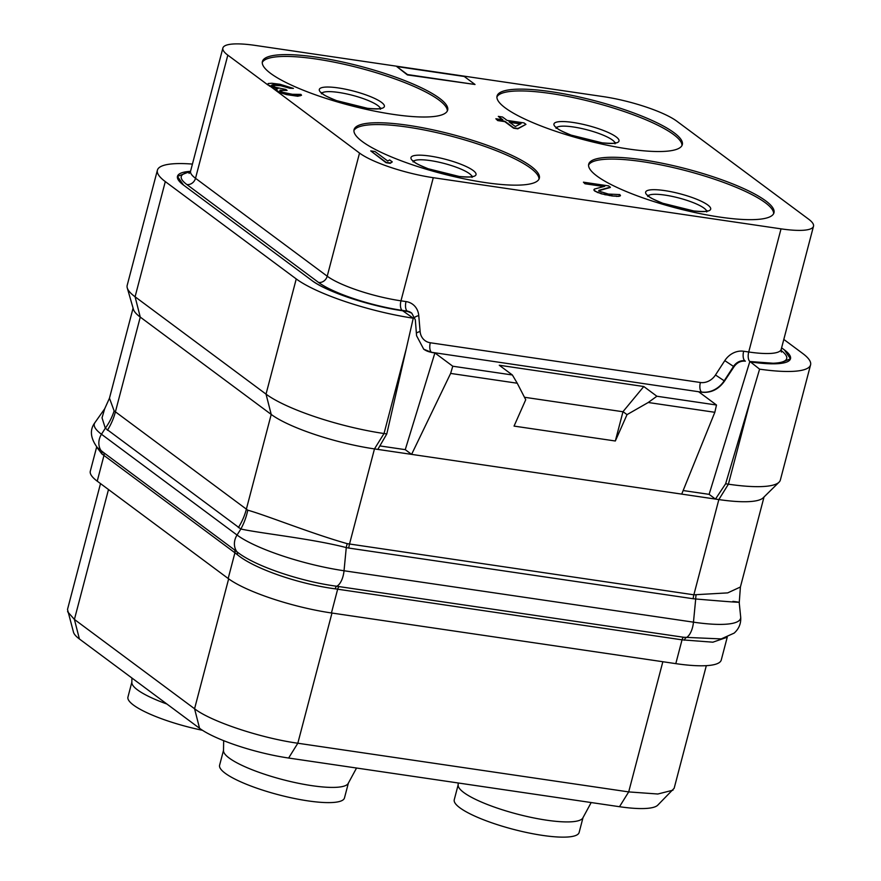 <?xml version="1.0" encoding="UTF-8"?>
<svg xmlns="http://www.w3.org/2000/svg" width="881" height="881" viewBox="0 0 881 881"><rect width="100%" height="100%" fill="white"/><g stroke="black" fill="none" stroke-linecap="round" stroke-linejoin="round"><path stroke-width="1.32" d="M97.229 481.158L103.98 455.444L101.899 453.979L96.657 447.019L90.314 471.17A80.446 17.003 14.7 0 0 97.229 481.158L228.179 578.498A80.446 17.003 14.7 0 0 331.432 612.967L675.804 663.635A80.446 17.003 14.7 0 0 721.264 660.001L727.243 637.205M675.804 663.635L682.037 639.837L712.85 642.194L726.924 637.326M228.179 578.498L234.919 552.783L237.253 554.601C254.4 568.95 299.628 584.202 335.232 588.838L682.037 639.837A3.832 1.74 98.4 0 1 683.634 637.271L721.231 638.912M764.036 496.972L740.403 587.01L727.695 592.891L693.854 594.807L347.29 543.676C311.4 533.556 266.293 515.319 247.77 510.187L114.123 410.865A57.089 50.47 -36.1 0 1 105.313 428.21L102.031 417.814L104.685 408.795L94.917 422.638C89.554 429.763 90.347 438.066 97.284 447.537L103.518 452.515A3.832 3.315 126.6 0 1 103.98 455.444L234.919 552.783A3.832 3.315 126.6 0 0 234.467 549.854L236.879 551.715C254.102 565.866 300.476 581.438 336.707 586.25L683.634 637.271M247.77 510.187A57.265 47.992 -67.5 0 1 240.865 529.007L105.313 428.21L101.48 434.256A15.318 13.259 126.6 0 0 101.315 450.94A3.832 3.469 123.6 0 1 101.899 453.979M238.355 527.598A57.463 49.732 -53.4 0 0 246.284 509.471L271.216 414.433A80.446 17.003 14.7 0 0 374.469 448.914L384.028 433.529L386.792 433.937L413.255 318.195A91.943 19.426 -165.3 0 1 296.247 278.936L165.298 181.596A91.943 19.426 -165.3 0 1 157.402 170.187A91.943 19.426 -165.3 0 1 192.432 164.086M379.865 445.918L405.26 449.651L434.895 352.929L452.768 366.221L450.632 373.423L411.603 454.376L374.469 448.914L349.482 544.15A11.497 5.22 -81.6 0 0 348.788 548.07L346.266 547.586C311.863 538.665 261.228 533.479 240.865 529.007L237.044 535.031A83.354 17.609 14.7 0 0 344.031 570.756L693.468 622.162A83.354 17.609 14.7 0 0 740.679 616.986C741.185 623.363 739.016 628.737 734.159 633.109L721.198 638.923M405.26 449.651L411.603 454.376L715.46 499.075L725.636 483.779L759.598 369.15L750.469 361.926A70.865 14.977 14.7 0 0 790.466 358.809L778.518 363.633L749.907 361.518A65.128 13.766 14.7 0 0 781.117 350.495L781.051 350.451A7.665 6.63 -53.4 0 0 781.117 350.495M732.915 601.371C747.066 603.089 734.655 602.285 695.704 598.981L693.16 598.739A11.497 5.22 -81.6 0 1 693.854 594.807L718.841 499.571L715.46 499.075L709.117 494.351L749.742 361.816M725.636 483.779L728.4 484.187L718.841 499.571A80.446 17.003 14.7 0 0 763.155 497.831L779.046 482.193A91.943 19.426 -165.3 0 1 728.4 484.187L750.667 399.291M165.298 181.596L135.079 296.787A91.943 19.426 -165.3 0 1 127.26 287.9L133.427 309.319A80.446 17.003 14.7 0 0 140.266 317.094L135.079 296.787L266.029 394.126L296.247 278.936M114.123 410.865L109.464 398.19L133.086 308.141M406.295 348.634L384.028 433.529A91.943 19.426 -165.3 0 1 266.029 394.126L271.216 414.433L140.266 317.094L115.334 412.132A57.452 49.721 -53.4 0 1 107.405 430.258M127.26 287.9A91.943 19.426 -165.3 0 1 127.183 285.378L157.402 170.187M183.556 185.109L177.444 176.398L190.527 171.332A70.865 14.977 14.7 0 0 177.455 176.409A70.865 14.977 14.7 0 0 183.567 185.109L311.753 280.4A70.865 14.977 14.7 0 0 402.694 310.762C369.943 306.203 326.058 291.589 311.753 280.4L183.567 185.109M434.895 352.929L431.712 352.466L423.717 349.195L416.57 335.716L415.336 319.88L411.757 313.14L407.76 311.511L402.694 310.762L413.255 318.195M784.409 349.922L781.601 347.841L784.42 349.933L790.477 358.809A70.865 14.977 14.7 0 0 784.409 349.922M759.598 369.15A91.943 19.426 -165.3 0 0 810.575 364.855A91.943 19.426 -165.3 0 0 802.668 353.446L783.815 339.427M810.575 364.855L780.357 480.035A91.943 19.426 -165.3 0 1 779.046 482.193M683.149 490.541L709.117 494.351M452.768 366.221L512.379 374.987L499.285 365.252L643.791 386.517L656.885 396.241L716.495 405.018L714.832 412.297L681.707 494.109M716.495 405.018L698.622 391.726L701.805 392.199C710.989 393.135 718.577 389.413 724.556 381.033L734.005 366.76C737.001 362.576 740.789 360.714 745.381 361.177M269.41 85.644L359.525 153.063A57.463 12.147 14.7 0 0 433.276 177.698L781.029 228.851A57.463 12.147 14.7 0 0 813.504 226.252A57.463 12.147 14.7 0 0 808.56 219.127L676.85 121.215A57.463 12.147 14.7 0 0 603.1 96.591L255.347 45.427A57.463 12.147 14.7 0 0 222.882 48.026A57.463 12.147 14.7 0 0 227.816 55.151L268.011 85.028L277.989 88.662L275.742 89.51L279.013 91.943L291.864 95.203L300.025 95.82L301.522 95.258L300.917 94.388L292.327 94.289L282.911 92.318L279.861 90.897L279.96 90.126L287.085 90.391L285.774 89.422L275.654 87.34L271.623 85.193L273.495 84.488L280.907 85.38L293.428 88.397L279.971 84.268L271.855 83.266L268.242 83.519L268.099 84.675M267.824 84.047L268.011 85.028M269.322 86.008L277.063 88.827M275.742 89.51L276.249 90.743L278.925 92.307L286.512 94.597L297.767 96.249L301.522 95.258M279.916 90.468L287.085 90.391M271.623 85.149L280.808 85.743L289.816 88.243L293.428 88.397M596.944 176.046A95.765 20.241 -165.3 0 1 588.706 164.163A95.765 20.241 -165.3 0 1 664.153 163.646A95.765 20.241 -165.3 0 1 765.754 200.89A95.765 20.241 -165.3 0 1 773.981 212.773A95.765 20.241 -165.3 0 1 698.534 213.29A95.765 20.241 -165.3 0 1 596.944 176.046M362.289 141.533A95.765 20.241 -165.3 0 1 354.063 129.65A95.765 20.241 -165.3 0 1 429.51 129.122A95.765 20.241 -165.3 0 1 531.1 166.366A95.765 20.241 -165.3 0 1 539.337 178.248A95.765 20.241 -165.3 0 1 463.891 178.777A95.765 20.241 -165.3 0 1 362.289 141.533M270.632 73.398A95.765 20.241 -165.3 0 1 262.406 61.505A95.765 20.241 -165.3 0 1 337.852 60.987A95.765 20.241 -165.3 0 1 439.443 98.232A95.765 20.241 -165.3 0 1 447.669 110.114A95.765 20.241 -165.3 0 1 372.223 110.632A95.765 20.241 -165.3 0 1 270.632 73.398M505.276 107.911A95.765 20.241 -165.3 0 1 497.049 96.029A95.765 20.241 -165.3 0 1 572.496 95.511A95.765 20.241 -165.3 0 1 674.086 132.745A95.765 20.241 -165.3 0 1 682.312 144.638A95.765 20.241 -165.3 0 1 606.866 145.156A95.765 20.241 -165.3 0 1 505.276 107.911M396.714 66.538L407.396 74.918L475.024 84.488L464.232 76.471L396.714 66.538L407.496 74.555L475.024 84.488M370.725 150.893L386.043 162.71L390.261 163.326L392.276 161.884L389.655 159.935L387.728 161.014L374.954 151.51L370.725 150.893L386.131 162.346L390.36 162.963L392.276 161.884M598.849 190.67L610.291 187.488L608.749 185.913L583.431 182.18L584.973 183.766L603.859 186.541M584.973 183.766L604.762 186.298L594.389 189.074L593.871 189.955L594.477 190.836L601.271 193.787L612.108 195.967L618.858 196.375L620.356 195.813L619.85 194.58L608.452 194.073L598.794 191.089L598.893 190.318L610.39 187.124M495.86 118.759L497.721 120.587L504.758 121.622L513.612 128.197L517.83 128.824L525.957 124.364L523.986 122.9L507.104 120.422L502.522 117.008L498.305 116.38L502.886 119.794L495.86 118.759L497.82 120.223L504.857 121.259L513.7 127.833L517.929 128.461L525.957 124.364M498.305 116.38L502.159 119.695M588.574 165.099A95.765 20.241 -165.3 0 1 665.794 165.903A95.765 20.241 -165.3 0 1 765.27 202.696A95.765 20.241 14.7 0 1 773.639 213.654M202.454 730.283A64.544 13.644 -165.3 0 1 127.943 697.069L131.842 682.202M166.927 704.029A64.544 13.644 -165.3 0 1 131.842 682.566L131.919 678.007M100.511 483.592L67.496 609.454L73.508 632.272A69.39 14.669 14.7 0 0 79.4 638.978L199.569 728.301A69.39 14.669 14.7 0 0 288.627 758.034L619.497 806.71A69.39 14.669 14.7 0 0 657.711 805.212L674.152 788.275L706.32 665.662M67.573 611.667L74.411 619.431L194.569 708.753C210.878 721.462 260.38 737.992 297.822 743.234L628.693 791.909L657.832 794.012L673.007 790.169M591.184 802.547L582.848 817.931A64.544 13.644 14.7 0 1 546.638 820.189A64.544 13.644 -165.3 0 1 458.142 785.224L458.186 782.978M458.153 784.861L454.255 799.728A64.544 13.644 -165.3 0 0 542.641 835.408A64.544 13.644 14.7 0 0 579.125 832.49L583.024 817.612M356.541 768.034L348.204 783.418A64.544 13.644 14.7 0 1 311.984 785.676A64.544 13.644 -165.3 0 1 223.499 750.7L223.664 740.668M223.51 750.337L219.6 765.204A64.544 13.644 -165.3 0 0 307.998 800.884A64.544 13.644 14.7 0 0 344.471 797.966L348.38 783.099M353.92 130.575A95.765 20.241 -165.3 0 1 431.15 131.379A95.765 20.241 -165.3 0 1 530.626 168.172A95.765 20.241 14.7 0 1 538.996 179.129M262.263 62.441A95.765 20.241 -165.3 0 1 339.482 63.245A95.765 20.241 -165.3 0 1 438.969 100.038A95.765 20.241 14.7 0 1 447.339 110.995M496.906 96.965A95.765 20.241 -165.3 0 1 574.137 97.758A95.765 20.241 -165.3 0 1 673.613 134.562A95.765 20.241 14.7 0 1 681.982 145.508M618.858 196.375L620.455 195.45M616.7 196.441L618.958 196.011M612.108 195.967L616.799 196.078M609.289 195.549L612.196 195.604M604.74 194.69L609.388 195.186M601.271 193.787L604.84 194.327M597.153 192.399L601.371 193.424M595.138 191.32L597.241 192.036M594.477 190.836L595.226 190.957M593.97 189.602L594.576 190.472M583.431 182.18L585.072 183.402M521.034 123.637L515.308 126.512L509.075 121.875L521.034 123.637M509.703 122.349L520.451 123.935M450.632 373.423L517.235 383.224L525.737 399.732L514.052 426.096L615.334 440.996L622.999 411.647L627.03 414.632L615.334 440.996M512.379 374.987L517.235 383.224M656.885 396.241L648.229 402.496L627.03 414.632M648.229 402.496L714.832 412.297M643.791 386.517L622.999 411.647M623.01 411.757L524.47 397.265M377.839 449.409L386.792 433.937M331.432 612.967L337.665 589.18A3.832 1.74 98.4 0 1 339.262 586.614M684.438 640.212A3.832 1.872 99.1 0 1 686.145 637.657A15.318 6.96 98.4 0 0 693.468 622.162L695.704 598.981A11.519 4.989 -87.3 0 1 696.089 595.005M335.232 588.838A3.832 1.608 97.7 0 1 336.707 586.25A15.318 6.96 98.4 0 0 344.031 570.756L346.266 547.586A11.585 5.715 -75.9 0 1 347.29 543.676M237.253 554.601A3.832 3.139 128.9 0 0 236.879 551.715A15.318 13.259 126.6 0 1 237.044 535.031L101.48 434.256A83.354 17.609 14.7 0 1 94.917 422.638M103.518 452.515L234.467 549.854M693.16 598.739L348.788 548.07M423.596 349.096A22.983 19.889 126.6 0 0 431.481 352.29L701.805 392.199M416.361 333.117A7.665 2.742 175.1 0 1 420.127 331.542A15.318 13.259 126.6 0 0 430.302 342.764A7.665 3.48 98.4 0 0 431.481 352.29L431.712 352.466M430.302 342.764L700.395 382.497A15.318 13.259 126.6 0 0 715.482 374.987L724.799 360.626A19.151 16.574 -53.4 0 1 743.663 351.244L748.729 351.993A57.463 12.147 14.7 0 0 781.194 349.394L781.359 352.092M743.663 351.244A7.665 3.48 98.4 0 0 744.841 360.781A11.497 9.944 -53.4 0 0 733.521 366.408L724.215 380.768A22.983 19.889 126.6 0 1 701.573 392.034A7.665 3.48 98.4 0 1 700.395 382.497M190.186 172.158A65.128 13.766 14.7 0 0 186.86 184.536L318.57 282.449A65.128 13.766 14.7 0 0 402.154 310.365L407.22 311.114A11.497 9.944 -53.4 0 1 411.229 312.755A11.497 9.944 -53.4 0 1 411.493 312.953M407.76 311.511L407.22 311.114A7.665 3.48 98.4 0 1 406.042 301.577A19.151 16.574 -53.4 0 1 418.761 315.607L420.127 331.542M186.86 184.536A7.665 6.63 126.6 0 0 195.516 178.292L327.225 276.205A57.463 12.147 14.7 0 0 400.976 300.828L406.042 301.577M318.57 282.449A7.665 6.63 126.6 0 0 327.225 276.205L359.525 153.063M189.107 173.436L190.571 171.156A57.463 12.147 14.7 0 0 195.516 178.292L227.816 55.151M749.907 361.518A7.665 3.48 98.4 0 1 748.729 351.993L781.029 228.851M734.005 366.76L724.799 360.626M715.482 374.987L724.556 381.033M402.154 310.365A7.665 3.48 98.4 0 1 400.976 300.828L433.276 177.698M414.808 317.347A7.665 2.742 175.1 0 1 418.761 315.607M648.515 196.276A33.621 7.103 14.7 0 0 691.673 210.691A33.621 7.103 14.7 0 0 707.784 204.998A33.621 7.103 -165.3 0 0 664.626 190.593A33.621 7.103 -165.3 0 0 648.515 196.276M648.185 195.769A30.45 6.431 -165.3 0 1 673.547 196.694A30.45 6.431 -165.3 0 1 704.051 208.158A30.45 6.431 14.7 0 1 706.65 211.11M228.653 578.839L194.569 708.753L199.569 728.301M331.972 613.055L297.822 743.234L288.627 758.034M108.495 489.528L74.411 619.431L79.4 638.978M662.842 661.73L628.693 791.909L619.497 806.71M413.541 161.245A30.45 6.431 -165.3 0 1 438.903 162.181A30.45 6.431 -165.3 0 1 469.408 173.634A30.45 6.431 14.7 0 1 472.007 176.585M413.872 161.763A33.621 7.103 14.7 0 0 457.03 176.167A33.621 7.103 14.7 0 0 473.13 170.474A33.621 7.103 -165.3 0 0 429.983 156.069A33.621 7.103 -165.3 0 0 413.872 161.763M321.873 93.111A30.45 6.431 -165.3 0 1 347.246 94.047A30.45 6.431 -165.3 0 1 377.751 105.5A30.45 6.431 14.7 0 1 380.339 108.451M322.215 93.628A33.621 7.103 14.7 0 0 365.362 108.033A33.621 7.103 14.7 0 0 381.473 102.339A33.621 7.103 -165.3 0 0 338.326 87.935A33.621 7.103 -165.3 0 0 322.215 93.628M556.517 127.635A30.45 6.431 -165.3 0 1 581.889 128.56A30.45 6.431 -165.3 0 1 612.394 140.013A30.45 6.431 14.7 0 1 614.993 142.975M556.858 128.141A33.621 7.103 14.7 0 0 600.005 142.557A33.621 7.103 14.7 0 0 616.116 136.863A33.621 7.103 -165.3 0 0 572.969 122.448A33.621 7.103 -165.3 0 0 556.858 128.141M109.464 398.19L104.685 408.795M740.403 587.01L739.236 602.758L740.679 616.986M190.571 171.156L222.882 48.026M781.194 349.394L813.504 226.252M647.755 196.474L647.7 195.208L649.286 196.683C649.616 197.509 654.131 199.701 662.82 203.269L693.865 210.977C710.372 212.376 706.562 210.339 707.355 210.856L706.672 211.936M472.029 177.411L472.701 176.343C471.919 175.826 475.729 177.863 459.221 176.464L428.177 168.756C419.477 165.188 414.962 162.985 414.643 162.17L413.046 160.683L413.112 161.961M380.361 109.277L381.044 108.198C380.251 107.68 384.061 109.718 367.553 108.319L336.52 100.621C327.82 97.042 323.305 94.851 322.975 94.025L321.389 92.549L321.455 93.827M615.015 143.801L615.687 142.722C614.905 142.204 618.704 144.242 602.208 142.843L571.163 135.134C562.463 131.566 557.948 129.364 557.618 128.549L556.032 127.073L556.098 128.34"/></g></svg>
